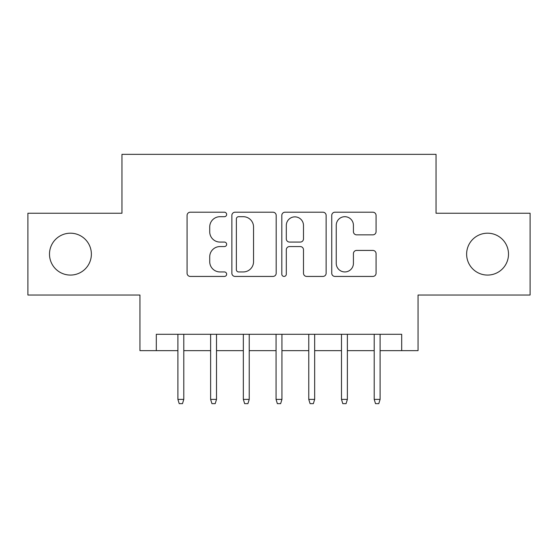 <?xml version="1.0" encoding="UTF-8"?>
<svg xmlns="http://www.w3.org/2000/svg" width="558" height="558" viewBox="0 0 558 558"><rect width="100%" height="100%" fill="white"/><g stroke="black" fill="none" stroke-linecap="round" stroke-linejoin="round"><path stroke-width="0.84" d="M226.653 214.453A2.246 2.246 0 0 0 224.407 212.207L190.285 212.207A3.208 3.208 0 0 0 187.076 215.416L187.076 273.225A3.208 3.208 0 0 0 190.285 276.433L224.407 276.433A2.246 2.246 0 0 0 226.653 274.187A2.246 2.246 0 0 0 224.407 271.941L219.991 271.941A10.274 10.274 0 0 1 209.717 261.66L209.717 256.847A10.274 10.274 0 0 1 219.991 246.566L224.407 246.566A2.246 2.246 0 0 0 226.653 244.32A2.246 2.246 0 0 0 224.407 242.074L219.991 242.074A10.274 10.274 0 0 1 209.717 231.793L209.717 226.98A10.274 10.274 0 0 1 219.991 216.699L224.407 216.699A2.246 2.246 0 0 0 226.653 214.453M466.627 254.134A20.939 20.939 0 0 0 487.566 275.073A20.939 20.939 0 0 0 508.505 254.134A20.939 20.939 0 0 0 487.566 233.195A20.939 20.939 0 0 0 466.627 254.134M49.495 254.134A20.939 20.939 0 0 0 70.434 275.073A20.939 20.939 0 0 0 91.373 254.134A20.939 20.939 0 0 0 70.434 233.195A20.939 20.939 0 0 0 49.495 254.134M372.849 234.848A3.208 3.208 0 0 0 376.064 231.633L376.064 215.416A3.208 3.208 0 0 0 372.849 212.207L334.96 212.207A3.208 3.208 0 0 0 331.745 215.416L331.745 273.225A3.208 3.208 0 0 0 334.96 276.433L372.849 276.433A3.208 3.208 0 0 0 376.064 273.225L376.064 253.632A3.208 3.208 0 0 0 372.849 250.423L356.632 250.423A3.208 3.208 0 0 0 353.423 253.632L353.423 263.348A8.593 8.593 0 0 1 344.83 271.941A8.593 8.593 0 0 1 336.244 263.348L336.244 225.292A8.593 8.593 0 0 1 344.83 216.699A8.593 8.593 0 0 1 353.423 225.292L353.423 231.633A3.208 3.208 0 0 0 356.632 234.848L372.849 234.848M156.31 350.647L156.31 334.291L401.69 334.291L401.69 350.647L418.047 350.647L418.047 295.029L530.1 295.029L530.1 213.24L436.042 213.24L436.042 154.35L121.958 154.35L121.958 213.24L27.9 213.24L27.9 295.029L139.953 295.029L139.953 350.647L177.904 350.647M276.189 215.416A3.208 3.208 0 0 0 272.981 212.207L235.085 212.207A3.208 3.208 0 0 0 231.87 215.416L231.87 273.225A3.208 3.208 0 0 0 235.085 276.433L272.981 276.433A3.208 3.208 0 0 0 276.189 273.225L276.189 215.416M285.019 212.207L322.915 212.207A3.208 3.208 0 0 1 326.13 215.416L326.13 273.225A3.208 3.208 0 0 1 322.915 276.433L306.698 276.433A3.208 3.208 0 0 1 303.489 273.225L303.489 249.782A3.208 3.208 0 0 0 300.274 246.566L289.518 246.566A3.208 3.208 0 0 0 286.303 249.782L286.303 274.187A2.246 2.246 0 0 1 284.057 276.433A2.246 2.246 0 0 1 281.811 274.187L281.811 215.416A3.208 3.208 0 0 1 285.019 212.207M183.791 350.647L210.624 350.647M216.511 350.647L243.337 350.647M249.231 350.647L276.057 350.647M281.943 350.647L308.769 350.647M314.663 350.647L341.489 350.647M347.376 350.647L374.209 350.647M380.096 350.647L401.69 350.647M238.615 216.699A2.246 2.246 0 0 0 236.369 218.952L236.369 269.688A2.246 2.246 0 0 0 238.615 271.941L243.274 271.941A10.274 10.274 0 0 0 253.548 261.66L253.548 226.98A10.274 10.274 0 0 0 243.274 216.699L238.615 216.699M303.489 225.453A8.593 8.593 0 0 0 294.896 216.867A8.593 8.593 0 0 0 286.303 225.453L286.303 238.859A3.208 3.208 0 0 0 289.518 242.074L300.274 242.074A3.208 3.208 0 0 0 303.489 238.859L303.489 225.453M177.904 399.395L179.216 403.65L182.487 403.65L183.791 399.395L177.904 399.395L177.904 334.291M183.791 399.395L183.791 334.291M210.624 399.395L211.928 403.65L215.2 403.65L216.511 399.395L210.624 399.395L210.624 334.291M216.511 399.395L216.511 334.291M243.337 399.395L244.648 403.65L247.919 403.65L249.231 399.395L243.337 399.395L243.337 334.291M249.231 399.395L249.231 334.291M276.057 399.395L277.361 403.65L280.639 403.65L281.943 399.395L276.057 399.395L276.057 334.291M281.943 399.395L281.943 334.291M308.769 399.395L310.081 403.65L313.352 403.65L314.663 399.395L308.769 399.395L308.769 334.291M314.663 399.395L314.663 334.291M341.489 399.395L342.8 403.65L346.072 403.65L347.376 399.395L341.489 399.395L341.489 334.291M347.376 399.395L347.376 334.291M374.209 399.395L375.513 403.65L378.784 403.65L380.096 399.395L374.209 399.395L374.209 334.291M380.096 399.395L380.096 334.291"/></g></svg>
